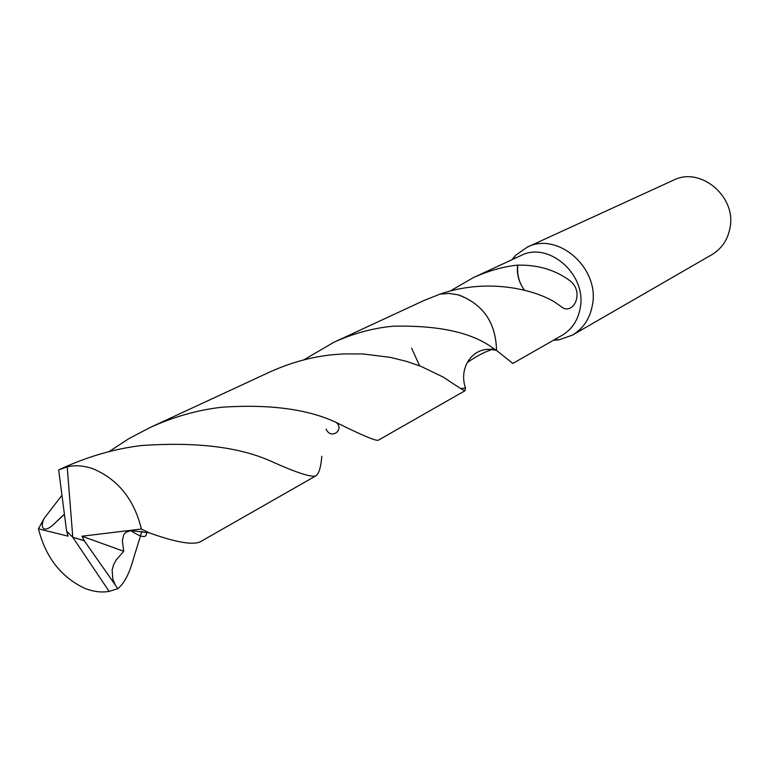 <?xml version="1.0" encoding="UTF-8"?>
<svg xmlns="http://www.w3.org/2000/svg" width="769" height="769" viewBox="0 0 769 769"><rect width="100%" height="100%" fill="white"/><g stroke="black" fill="none" stroke-linecap="round" stroke-linejoin="round"><path stroke-width="1.15" d="M553.42 340.273L559.188 339.783L572.482 335.101C583.373 328.526 590.034 318.424 592.457 304.793C599.839 268.025 557.554 231.229 527.13 247.214L515.615 255.337L511.866 259.749M303.563 359.969L333.852 342.301C353.375 333.41 373.109 328.046 393.046 326.219C438.599 325.172 471.906 332.458 492.958 348.088L496.524 350.424L491.583 349.52C472.339 347.136 458.382 368.159 465.533 388.009L460.506 388.547L465.533 387.999C458.391 368.178 472.329 347.136 491.583 349.52L496.514 350.424L512.817 363.449L562.043 335.351C571.992 329.401 578.067 320.202 580.259 307.763C586.891 274.36 548.422 240.947 520.882 255.577L473.329 277.628C488.651 270.765 503.407 266.583 517.595 265.103L517.893 265.161C537.935 264.69 555.362 269.929 570.175 280.887C584.344 292.201 573.934 313.992 562.918 307.869L554.564 301.977C530.812 287.779 484.201 278.666 439.974 294.143M572.482 335.101L711.825 254.702C721.524 248.868 727.541 240.091 729.896 228.383C736.981 196.835 700.501 166.094 673.394 180.215L527.13 247.214M449.961 291.143L473.329 277.628M411.665 348.251L419.586 365.823M333.852 342.301L423.757 300.612L439.916 294.152L449.288 293.422L458.882 294.998C483.393 304.495 495.947 322.961 496.524 350.424C495.842 322.461 482.98 303.899 457.93 294.748M517.595 265.103C516.672 273.13 518.421 280.714 522.843 287.846L524.506 290.23M517.893 265.161C516.883 273.13 518.537 280.685 522.843 287.846M321.798 456.248C320.942 467.196 318.952 473.733 315.819 475.867C311.387 477.587 296.142 472.579 270.092 460.842C238.467 446.866 195.566 441.762 141.381 445.549C114.812 448.76 88.435 456.325 62.251 468.273L60.588 469.052M115.263 584.94L84.282 540.751L72.795 537.32L67.211 466.85L58.675 469.955L66.615 531.187L72.795 537.32L109.111 591.39L117.772 588.698L115.254 584.94L112.832 579.134L112.139 570.031L113.62 564.706L115.984 560.216L123.713 551.267L122.329 540.578L123.819 534.532L126.02 532.254L130.72 530.61L148.994 532.754C175.88 542.385 193.019 545.375 200.421 541.722L315.819 475.867M67.211 466.85C75.083 464.995 83.571 465.591 92.684 468.648C117.878 479.174 134.123 499.302 141.419 529.024L148.994 532.754M141.909 531.168L132.566 561.61C128.817 574.683 123.886 583.719 117.772 588.698M109.111 591.39C101.45 592.736 93.299 591.697 84.657 588.285C61.039 577.086 45.64 557.275 38.45 528.822L44.064 518.489L61.616 495.717M333.015 354.692C311.56 356.806 290.317 362.67 269.275 372.254L149.859 427.631C173.871 416.702 198.027 409.877 222.328 407.176C269.957 404.1 307.85 409.166 336.005 422.354C361.315 434.966 375.378 440.935 378.213 440.272L464.995 390.739C464.14 390.863 456.969 386.355 443.482 377.223L421.018 366.38L406.618 361.411L390.325 357.374L362.958 353.942L343.195 353.923L333.015 354.692M109.006 451.643L128.865 438.647L149.859 427.631M465.533 388.009L464.995 390.739M64.01 514.701L54.762 523.295C44.141 533.878 39.507 528.505 44.064 518.489M66.788 531.36L68.047 536.147L38.45 528.822M84.282 540.751L81.995 536.214L123.713 551.277M84.388 540.684L72.795 537.32M81.995 536.214L141.419 529.024M554.536 339.638L559.188 339.783M467.465 362.468C475.367 356.816 483.24 352.596 491.083 349.818L492.958 348.088M513.038 259.211L515.615 255.337M59.972 469.321L62.251 468.273M146.389 532.1C147.196 538.492 141.967 537.992 130.72 530.61M63.99 514.528L54.762 523.285M336.005 422.354C345.06 429.227 331.122 440.512 326.123 429.102"/></g></svg>
